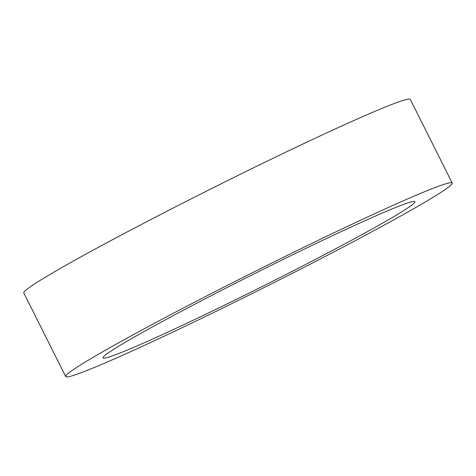 <?xml version="1.0" encoding="UTF-8"?>
<svg xmlns="http://www.w3.org/2000/svg" width="476" height="476" viewBox="0 0 476 476"><rect width="100%" height="100%" fill="white"/><g stroke="black" fill="none" stroke-linecap="round" stroke-linejoin="round"><path stroke-width="0.71" d="M294.567 251.828A216.14 9.264 -26.6 0 1 452.2 183.028A216.14 9.264 -26.6 0 1 223.303 307.793A216.14 9.264 -26.6 0 1 65.676 376.587A216.14 9.264 -26.6 0 1 294.567 251.828M65.676 376.587L23.8 292.972A216.14 9.264 -26.6 0 1 252.696 168.206A216.14 9.264 -26.6 0 1 410.324 99.413L452.2 183.028M230.182 302.397A174.442 7.479 -26.6 0 1 102.959 357.916A174.442 7.479 -26.6 0 1 287.694 257.224A174.442 7.479 -26.6 0 1 414.917 201.699A174.442 7.479 -26.6 0 1 230.182 302.397"/></g></svg>
